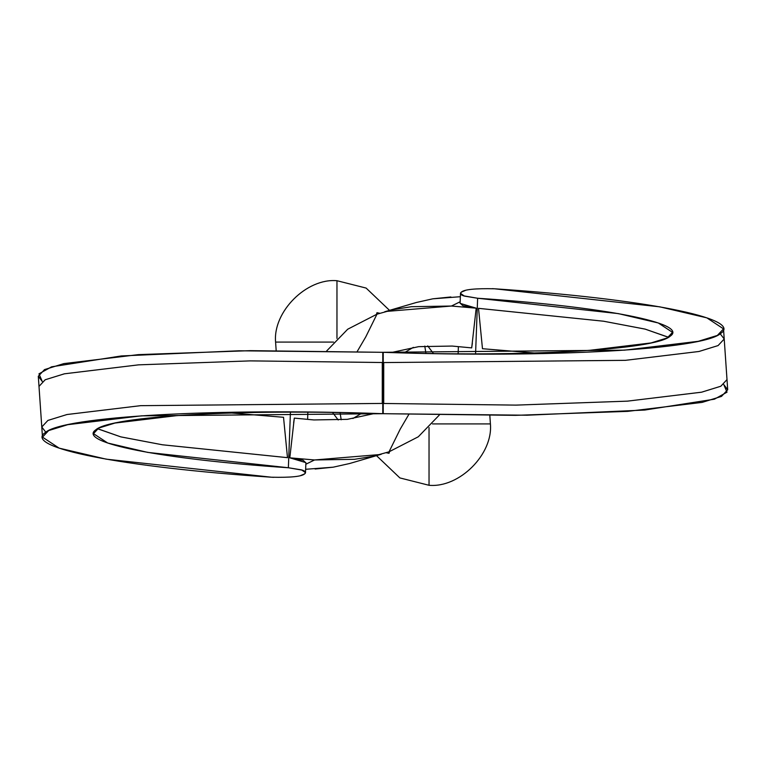 <?xml version="1.0" encoding="UTF-8"?>
<svg xmlns="http://www.w3.org/2000/svg" width="766" height="766" viewBox="0 0 766 766"><rect width="100%" height="100%" fill="white"/><g stroke="black" fill="none" stroke-linecap="round" stroke-linejoin="round"><path stroke-width="1.15" d="M489.828 415.469L490.412 423.914C493.151 454.286 459.399 488.038 429.037 485.29L399.881 477.927L376.489 455.646L399.881 477.927L429.037 485.29L429.037 427.572L429.037 485.29C459.399 488.038 493.151 454.286 490.412 423.914L489.828 415.469M276.172 350.531L275.588 342.086C272.849 311.714 306.601 277.962 336.963 280.71L366.119 288.073L389.511 310.354L366.119 288.073L336.963 280.71L336.963 338.428L336.963 280.71C306.601 277.962 272.849 311.714 275.588 342.086L276.172 350.531M432.464 423.914L490.412 423.914L432.464 423.914M333.536 342.086L275.588 342.086L333.536 342.086M389.521 451.643L389.032 453.309L389.521 451.643M376.479 314.357L376.968 312.691L376.479 314.357M340.075 412.587L341.186 419.797L340.075 412.587M386.428 452.783L389.032 453.309L386.428 452.783M425.925 353.413L424.785 346.088L425.925 353.413M379.572 313.217L376.968 312.691L379.572 313.217M385.786 311.475L451.442 306.036L476.193 308.171L471.693 347.888L452.141 346.06L471.693 347.888L472.363 343.13M383.728 367.517L383.718 398.569M720.212 333.804L724.215 339.003L718.077 345.581L698.994 351.479L625.391 360.336L383.728 362.567L383.718 403.481L515.834 405.118L627.45 401.145L701.599 392.192L720.825 386.236L727.001 379.591L720.825 386.236L701.599 392.182L627.478 401.145L515.882 405.118L383.785 403.481M403.931 352.925L413.362 347.352L403.931 352.925M326.68 350.943L347.707 329.217L376.968 314.184L347.707 329.217L326.68 350.943M460.155 301.785L451.442 306.036L460.165 301.756M460.366 296.71L432.809 298.817L416.34 302.493L384.714 311.762M365.755 336.916L376.968 314.184L365.755 336.916L357.176 351.565M382.761 362.567L382.761 352.303C549.318 358.21 703.312 349.583 720.825 333.354C743.374 318.378 643.469 298.702 494.51 288.782L659.775 306.831L706.846 317.852L723.516 328.863L717.369 335.431L698.247 341.32L624.539 350.158L382.761 352.303L588.518 350.455L651.052 342.938L667.282 337.93L672.491 332.348L658.31 322.984L618.258 313.6L477.63 298.252L464.426 296.107L460.5 293.368L460.098 303.365L476.193 308.171L462.817 305.711L460.107 303.097M383 403.462L383 362.538L383 403.462M383.239 362.567L383.239 352.322L250.53 350.656L138.368 354.629L63.837 363.611L44.514 369.595L38.3 376.259L38.999 386.409L45.175 379.764L64.401 373.808L138.55 364.855L250.166 360.882L382.282 362.519L382.272 403.433L140.609 405.664L67.015 414.521L47.923 420.419L41.785 426.997L47.923 420.419L67.006 414.521L140.609 405.664L382.272 403.433M389.032 451.816L418.293 436.783L439.32 415.057L418.293 436.783L389.032 451.816L400.245 429.084L389.032 451.816L372.506 456.412L354.553 459.303L314.558 459.964L305.835 464.244M352.896 418.514L362.069 413.075L352.896 418.514M380.214 454.525L314.558 459.964L289.807 457.829L303.183 460.289L305.893 462.903M305.634 469.29L333.191 467.183L349.66 463.507L381.286 454.238M305.845 464.215L314.558 459.964L289.807 457.829L294.307 418.112L313.859 419.94L294.307 418.112L293.637 422.87M382.272 398.454L382.282 367.441M45.788 432.196L41.785 426.997L42.484 437.137L48.631 430.569L67.753 424.68L141.461 415.842L383.239 413.697L383.239 403.471M374.852 413.429L347.343 419.347L313.859 419.94M400.245 429.084L408.824 414.435M315.113 469.031L333.191 467.183M450.887 296.969L432.809 298.817M391.148 352.571L418.676 346.653L452.141 346.06M476.193 308.171L451.442 306.036L411.447 306.697L393.494 309.588L376.987 314.194M382.761 403.471L382.761 413.678L177.482 415.545L114.948 423.062L98.718 428.07L93.509 433.652L107.69 443.016L147.742 452.4L288.37 467.748L290.429 412.156L288.37 467.748C161.703 459.313 76.705 442.585 95.769 429.841C110.563 416.034 241.491 408.68 383.201 413.697M383 352.312L238.896 350.79L121.334 355.941L51.571 366.818L38.97 373.827L42.254 381.458L38.3 376.259M231.61 412.998L283.525 417.288L287.489 457.656L162.344 444.768L120.789 436.859L97.55 428.682M534.39 353.002L482.475 348.712L478.511 308.344L603.656 321.232L645.211 329.141L668.45 337.318M465.345 290.458L461.352 292.124C459.657 293.426 460.366 294.661 463.468 295.82L477.63 298.252L475.571 353.844L477.63 298.252C604.297 306.687 689.295 323.415 670.231 336.159C655.437 349.966 524.509 357.32 382.799 352.303M383 413.688L515.47 415.344L627.632 411.371L702.163 402.389L721.486 396.405L727.7 389.741L723.746 384.542L727.03 392.173L714.429 399.182L644.666 410.059L527.104 415.21L383.239 413.697C216.682 407.79 62.688 416.417 45.175 432.646C22.626 447.622 122.531 467.298 271.49 477.218L106.225 459.169L59.154 448.148L42.484 437.137M300.655 475.542L304.648 473.876C301.785 476.538 290.745 477.649 271.49 477.218L273.615 477.342M460.5 293.368L461.352 292.124C464.215 289.462 475.255 288.351 494.51 288.782L492.385 288.658M458.106 353.796L458.097 353.078M383.728 362.567L625.391 360.336L698.985 351.479L718.077 345.581L724.215 339.003L723.516 328.863M304.648 473.876C306.343 472.574 305.634 471.339 302.532 470.18L288.37 467.748L301.574 469.893L305.5 472.632L304.648 473.876M307.894 412.204L307.903 412.922M41.785 426.997L38.999 386.409L45.175 379.764L64.401 373.818L138.522 364.855L250.118 360.882L382.215 362.519M458.355 346.682L458.173 353.796M307.645 419.318L307.827 412.204M305.5 472.632L305.902 462.635L289.807 457.829M97.464 428.73L120.884 436.898L162.449 444.787L287.489 457.666L283.525 417.288L231.495 412.998M668.536 337.27L645.116 329.102L603.551 321.213L478.511 308.334L482.475 348.712L534.505 353.002M727.7 389.741L724.215 339.003M433.46 353.538L427.715 345.906M332.54 412.462L338.208 419.998"/></g></svg>
